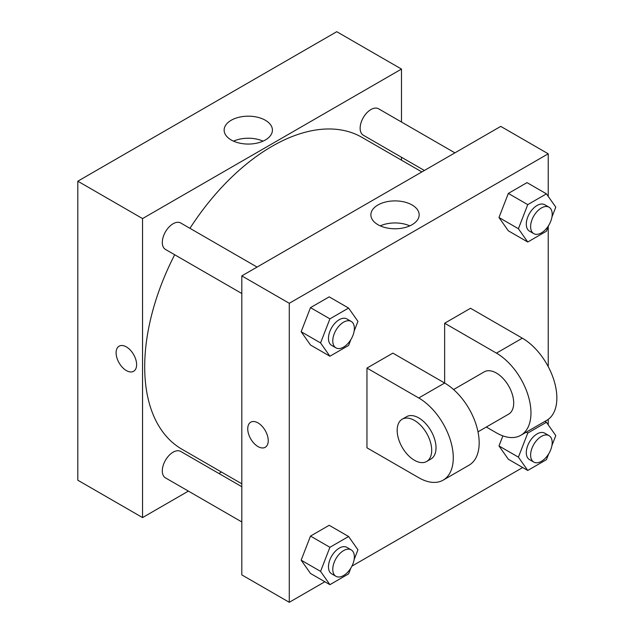 <?xml version="1.0" encoding="UTF-8"?>
<svg xmlns="http://www.w3.org/2000/svg" width="634" height="634" viewBox="0 0 634 634"><rect width="100%" height="100%" fill="white"/><g stroke="black" fill="none" stroke-linecap="round" stroke-linejoin="round"><path stroke-width="0.95" d="M188.393 491.112L142.547 517.582L77.808 480.207L77.808 181.197L336.749 31.7L401.488 69.074L401.488 122.021M221.44 472.029L218.912 473.487M241.808 293.502L165.466 249.431A15.256 8.813 -60 0 1 165.466 231.814A15.256 8.813 -60 0 1 180.73 223.002L257.063 267.072M241.808 521.948L165.466 477.87A15.256 8.813 -60 0 1 165.466 460.252A15.256 8.813 -60 0 1 180.73 451.448L241.808 486.706M401.488 157.256L401.488 160.172M142.547 517.582L142.547 218.579L401.488 69.074M424.384 170.475L363.306 135.216A15.256 8.813 -60 0 1 363.306 117.591A15.256 8.813 -60 0 1 378.561 108.786L454.895 152.857M241.808 483.79L181.99 449.26A180.048 103.952 -60 0 1 174.683 254.749M189.946 228.327A180.048 103.952 -60 0 1 362.038 137.404L421.856 171.933M119.113 346.18A14.495 8.369 -120 0 0 116.894 357.798A14.495 8.369 -120 0 0 126.364 370.573A14.495 8.369 60 0 1 116.894 357.798A14.495 8.369 60 0 1 119.113 346.18A14.495 8.369 60 0 1 133.608 354.549A14.495 8.369 60 0 1 133.608 371.294A14.495 8.369 60 0 1 126.364 370.573A14.495 8.369 -120 0 0 133.608 371.286M142.547 218.579L77.808 181.197M265.353 120.262A24.14 13.94 180 0 1 272.422 130.121A24.14 13.94 180 0 1 248.282 144.061A24.14 13.94 180 0 1 224.135 130.121A24.14 13.94 180 0 1 239.042 117.242A24.14 13.94 180 0 1 265.353 120.262M263.055 141.144A24.14 13.94 0 0 0 233.502 141.144M324.862 581.758L289.278 602.3L241.808 574.895L241.808 275.885L500.749 126.388L548.228 153.793L548.228 196.397M350.856 339.626L348.597 345.443L329.91 356.229L320.566 342.939L329.91 318.854L348.597 308.069L357.941 321.359L354.105 331.249M351.204 321.422L346.885 318.934A15.256 8.813 120 0 0 335.124 323.023A15.256 8.813 120 0 0 328.467 338.374A15.256 8.813 120 0 0 331.63 345.364L335.941 347.852A15.256 8.813 120 0 0 351.204 339.047A15.256 8.813 120 0 0 351.204 321.422A15.256 8.813 120 0 0 339.444 325.511A15.256 8.813 120 0 0 332.779 340.87A15.256 8.813 120 0 0 335.941 347.852M329.91 356.229L310.494 345.015L301.15 331.725L310.494 307.641L329.181 296.855L348.597 308.069M320.566 342.939L301.15 331.725L310.494 307.641L329.181 296.855M329.91 318.854L310.494 307.641M548.695 225.403L546.437 231.22L527.75 242.014L518.406 228.716L527.75 204.639L546.437 193.845L555.78 207.136L551.945 217.026M549.036 207.207L544.717 204.719A15.256 8.813 120 0 0 532.964 208.8A15.256 8.813 120 0 0 526.299 224.159A15.256 8.813 120 0 0 529.461 231.141L533.78 233.637A15.256 8.813 120 0 0 549.036 224.824A15.256 8.813 120 0 0 549.036 207.207A15.256 8.813 120 0 0 537.275 211.296A15.256 8.813 120 0 0 530.618 226.647A15.256 8.813 120 0 0 533.78 233.637M527.75 242.014L508.325 230.8L498.982 217.51L508.325 193.425L527.012 182.632L546.437 193.845M518.406 228.716L498.982 217.51L508.325 193.425L527.012 182.632M527.75 204.639L508.325 193.425M350.856 568.064L348.597 573.881L329.91 584.675L320.566 571.377L329.91 547.293L348.597 536.507L357.941 549.797L354.105 559.687M351.204 549.868L346.885 547.372A15.256 8.813 120 0 0 335.124 551.461A15.256 8.813 120 0 0 328.467 566.82A15.256 8.813 120 0 0 331.63 573.802L335.941 576.298A15.256 8.813 120 0 0 351.204 567.485A15.256 8.813 120 0 0 351.204 549.868A15.256 8.813 120 0 0 339.444 553.957A15.256 8.813 120 0 0 332.779 569.308A15.256 8.813 120 0 0 335.941 576.298M329.91 584.675L310.494 573.461L301.15 560.163L310.494 536.087L329.181 525.293L348.597 536.507M320.566 571.377L301.15 560.163L310.494 536.087L329.181 525.293M329.91 547.293L310.494 536.087M548.695 453.841L546.437 459.666L527.75 470.452L518.406 457.162L527.75 433.077L546.437 422.284L555.78 435.582L551.945 445.472M549.036 435.645L544.717 433.157A15.256 8.813 120 0 0 532.964 437.246A15.256 8.813 120 0 0 526.299 452.597A15.256 8.813 120 0 0 529.461 459.587L533.78 462.075A15.256 8.813 120 0 0 549.036 453.262A15.256 8.813 120 0 0 549.036 435.645A15.256 8.813 120 0 0 537.275 439.734A15.256 8.813 120 0 0 530.618 455.093A15.256 8.813 120 0 0 533.78 462.075M527.75 470.452L508.325 459.238L498.982 445.948L502.889 435.883L498.982 445.948L518.406 457.162M527.75 433.077L526.204 432.19M546.437 422.284L544.899 421.396M257.99 446.566A14.495 8.369 -120 0 0 265.234 447.287A14.495 8.369 60 0 1 257.99 446.566A14.495 8.369 60 0 1 248.52 433.791A14.495 8.369 60 0 1 250.739 422.181A14.495 8.369 -120 0 0 248.52 433.791A14.495 8.369 -120 0 0 257.99 446.566M250.739 422.181A14.495 8.369 60 0 1 265.234 430.549A14.495 8.369 60 0 1 265.234 447.287M289.278 602.3L289.278 303.29L241.808 275.885L500.749 126.388M241.808 574.895L241.808 275.885M412.084 204.98A24.14 13.94 180 0 1 419.161 214.839A24.14 13.94 180 0 1 395.014 228.779A24.14 13.94 180 0 1 370.874 214.839A24.14 13.94 180 0 1 385.773 201.961A24.14 13.94 180 0 1 412.084 204.98M289.278 303.29L548.228 153.793M409.794 225.862A24.14 13.94 0 0 0 380.241 225.862M548.228 226.607L548.228 366.626M548.228 419.367L548.228 424.835M522.701 467.535L351.933 566.13M508.325 459.238L498.982 445.948M508.325 230.8L498.982 217.51M310.494 345.015L301.15 331.725M310.494 573.461L301.15 560.163M366.959 368.077L418.749 397.978A48.826 28.189 60 0 1 450.647 441.002A48.826 28.189 60 0 1 443.166 480.136A48.826 28.189 60 0 1 418.749 477.711L366.959 447.81L366.959 368.077L392.858 353.13L444.648 383.031L444.648 323.229L470.539 308.275L522.329 338.176A48.826 28.189 60 0 1 554.227 381.208A48.826 28.189 60 0 1 546.746 420.334L520.847 435.281A48.826 28.189 60 0 1 496.438 432.864L486.326 427.023M443.166 480.136L469.057 465.182A48.826 28.189 -120 0 0 476.546 426.056A48.826 28.189 -120 0 0 444.648 383.031L418.749 397.978M453.579 389.545L484.225 371.857A24.417 14.099 60 0 1 503.039 378.395A24.417 14.099 60 0 1 513.699 402.962A24.417 14.099 60 0 1 508.642 414.137L477.996 431.833M522.329 338.176L496.438 353.13L444.648 323.229M496.438 353.13A48.826 28.189 60 0 1 528.336 396.155A48.826 28.189 60 0 1 520.847 435.281M402.233 419.193L406.545 416.704A24.417 14.099 60 0 1 425.359 423.243A24.417 14.099 60 0 1 436.018 447.81A24.417 14.099 60 0 1 430.961 458.992L426.642 461.481A24.417 14.099 60 0 1 402.233 447.382A24.417 14.099 60 0 1 402.233 419.193A24.417 14.099 60 0 1 421.039 425.739A24.417 14.099 60 0 1 431.699 450.306A24.417 14.099 60 0 1 426.642 461.481"/></g></svg>
